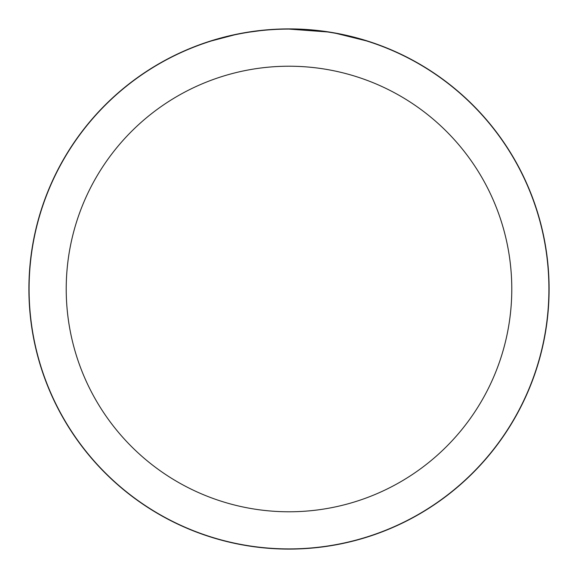 <?xml version="1.0" encoding="UTF-8"?>
<svg xmlns="http://www.w3.org/2000/svg" width="578" height="578" viewBox="0 0 578 578"><rect width="100%" height="100%" fill="white"/><g stroke="black" fill="none" stroke-linecap="round" stroke-linejoin="round"><path stroke-width="0.87" d="M289 28.994A260.006 260.006 0 0 1 549.006 289A260.006 260.006 0 0 1 289 549.006A260.006 260.006 0 0 1 28.994 289A260.006 260.006 0 0 1 289 28.994M294.18 29.138L297.793 29.232M321.007 31.068L322.105 31.205M289 29.088A259.912 259.912 0 0 1 548.912 289A259.912 259.912 0 0 1 289 548.912A259.912 259.912 0 0 1 29.088 289A259.912 259.912 0 0 1 289 29.088L327.423 31.942M336.396 33.445L366.214 40.821M289 66.217A222.783 222.783 0 0 1 511.783 289A222.783 222.783 0 0 1 289 511.783A222.783 222.783 0 0 1 66.217 289A222.783 222.783 0 0 1 289 66.217M259.688 30.742L249.263 32.144M211.794 40.821L234.444 34.875M269.948 29.781L274.08 29.514M250.144 32.007L254.92 31.335M28.9 289A260.1 260.1 0 0 1 289 28.9A260.1 260.1 0 0 1 549.1 289A260.1 260.1 0 0 1 289 549.1A260.1 260.1 0 0 1 28.9 289"/></g></svg>
